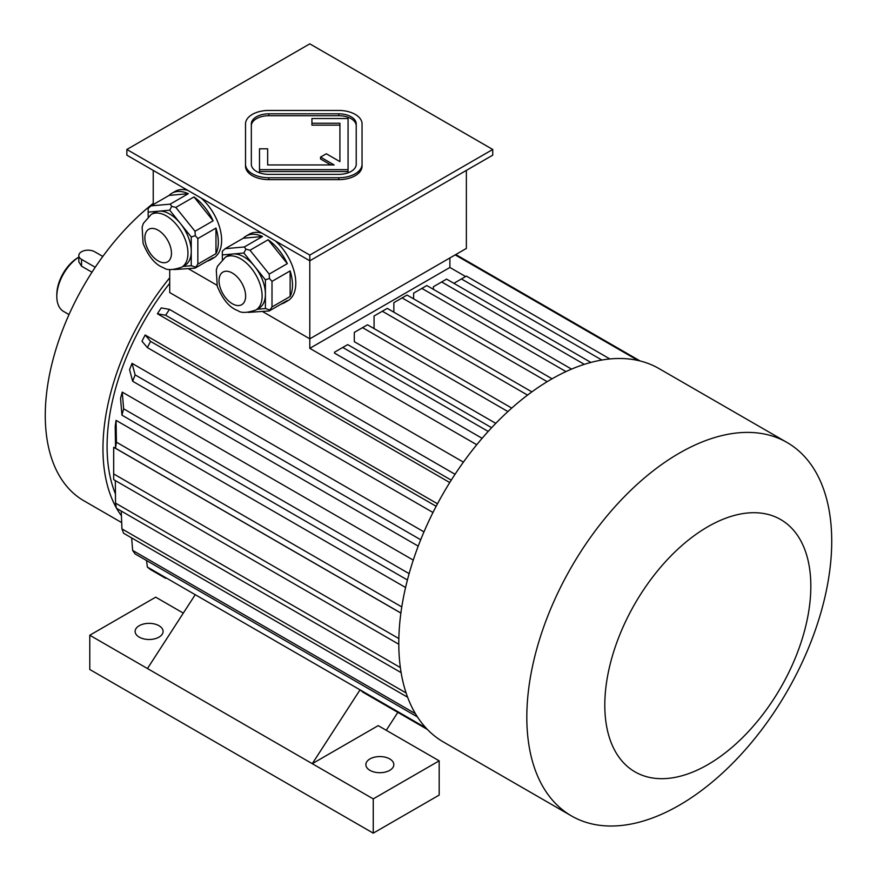 <?xml version="1.0" encoding="UTF-8"?>
<svg xmlns="http://www.w3.org/2000/svg" width="877" height="877" viewBox="0 0 877 877"><rect width="100%" height="100%" fill="white"/><g stroke="black" fill="none" stroke-linecap="round" stroke-linejoin="round"><path stroke-width="1.32" d="M356.226 125.817A17.485 10.096 0 0 0 338.741 115.72L268.822 115.72A17.485 10.096 0 0 0 251.337 125.817M267.66 164.953L267.66 148.805L259.493 148.805L259.493 169.656L348.07 169.656L348.07 118.527L311.938 118.527L311.938 125.137L339.914 125.137L339.914 161.62L326.31 153.771L320.543 157.104L334.137 164.953L267.66 164.953L267.66 150.701M320.543 157.104L320.543 159L330.848 164.953M259.493 169.656L259.493 171.563L348.07 171.563L348.07 169.656M126.858 149.474L309.8 255.086L492.742 149.474L309.8 43.85L126.858 149.474L126.858 155.174L309.8 260.798L492.742 155.174L492.742 149.474M245.516 164.273L245.516 166.181A23.306 13.462 0 0 0 268.822 179.642L338.741 179.642A23.306 13.462 0 0 0 362.048 166.181L362.048 123.909A23.306 13.462 0 0 0 338.741 110.447L268.822 110.447A23.306 13.462 0 0 0 245.516 123.909L245.516 164.273A23.306 13.462 0 0 0 268.822 177.735L338.741 177.735A23.306 13.462 0 0 0 362.048 164.273M225.345 257.257A30.465 17.584 60 0 1 240.583 258.77A30.465 17.584 60 0 1 260.48 285.606A30.465 17.584 60 0 1 255.81 310.019C247.073 312.968 241.12 313.188 237.952 310.677C229.566 307.695 222.659 299.517 217.244 286.143L216.301 269.941L217.507 266.246L225.345 257.257L228.645 255.35A30.465 17.584 60 0 1 233.107 253.979L222.33 254.933L222.33 259.439M243.872 253.014L233.107 253.979A30.465 17.584 60 0 1 243.872 256.862A30.465 17.584 60 0 1 254.648 266.411L243.872 253.014L245.889 249.167L244.343 246.963L262.475 236.505L243.291 238.215A38.456 22.199 60 0 1 246.075 236.056A38.456 22.199 60 0 1 262.475 236.505M265.413 279.807L254.648 266.411A30.465 17.584 60 0 1 265.413 294.168L265.413 279.807L269.436 278.469L269.184 274.095L287.316 263.637L268.121 239.761A38.456 22.199 60 0 1 287.316 263.637M257.104 309.274L265.413 308.529L265.413 294.168A30.465 17.584 60 0 1 259.11 308.112L255.81 310.019M248.169 312.387L269.184 310.973L287.316 300.515A38.456 22.199 60 0 1 284.532 302.664A38.456 22.199 60 0 1 281.265 304.001M269.184 310.973L272.002 306.961L290.134 296.492L290.134 270.905A38.456 22.199 60 0 1 290.134 296.492M265.413 308.529L269.436 309.866M272.002 306.961L272.002 281.374L290.134 270.905M272.002 281.374L269.436 278.469M243.291 238.215L225.159 248.684L222.33 251.271L222.33 254.933M225.159 248.684L244.343 246.963M269.184 274.095L250 250.23L268.121 239.761M250 250.23L245.889 249.167M151.184 214.437A30.465 17.584 60 0 1 166.411 215.95A30.465 17.584 60 0 1 186.308 242.786A30.465 17.584 60 0 1 181.649 267.2C172.901 270.149 166.959 270.368 163.791 267.858C155.393 264.876 148.498 256.698 143.083 243.324L142.129 227.121L143.335 223.427L151.184 214.437L154.484 212.53A30.465 17.584 60 0 1 158.945 211.16L148.169 212.124L148.169 216.619M169.71 210.195L158.945 211.16A30.465 17.584 60 0 1 169.71 214.043A30.465 17.584 60 0 1 180.476 223.591L169.71 210.195L171.717 206.347L170.182 204.155L188.314 193.685L169.118 195.396A38.456 22.199 60 0 1 171.903 193.236A38.456 22.199 60 0 1 188.314 193.685M191.252 236.987L180.476 223.591A30.465 17.584 60 0 1 191.252 251.348L191.252 236.987L195.275 235.65L195.012 231.276L213.144 220.818L193.96 196.941A38.456 22.199 60 0 1 213.144 220.818M169.118 195.396L150.997 205.865L148.169 208.452L148.169 212.124M173.997 269.568L195.012 268.154L213.144 257.695A38.456 22.199 60 0 1 210.359 259.855A38.456 22.199 60 0 1 207.104 261.182M195.012 268.154L197.84 264.141L215.972 253.672L215.972 228.086A38.456 22.199 60 0 1 215.972 253.672M182.931 266.455L191.252 265.709L195.275 267.046M197.84 264.141L197.84 238.555L215.972 228.086M197.84 238.555L195.275 235.65M191.252 265.709L191.252 251.348A30.465 17.584 60 0 1 184.937 265.292L181.649 267.2M195.012 231.276L175.828 207.41L193.96 196.941M175.828 207.41L171.717 206.347M150.997 205.865L170.182 204.155M153.234 204.571L153.234 170.401M309.8 255.086L309.8 338.829L262.585 311.565L309.8 338.829L466.367 248.432L466.367 170.401M246.075 236.056L249.364 234.159A38.456 22.199 60 0 1 261.949 233.172M275.235 240.846A38.456 22.199 60 0 1 294.815 274.238A38.456 22.199 60 0 1 287.82 300.767L284.532 302.664M201.074 198.027A38.456 22.199 60 0 1 221.629 240.342A38.456 22.199 60 0 1 213.659 257.948L210.359 259.855M171.903 193.236L175.203 191.339A38.456 22.199 60 0 1 187.788 190.353M188.423 268.746L216.97 285.233L188.423 268.746M476.748 444.727L309.8 348.344L449.89 267.463L465.61 276.54M482.12 438.314L334.521 353.102L334.521 352.214L347.709 344.606L491.635 427.702M495.779 423.361L354.297 341.679L354.297 332.405L362.541 327.647L507.893 411.565M449.748 482.547L157.421 313.769A180.64 104.286 120 0 1 161.215 307.915L169.447 309.384A213.264 123.131 120 0 0 165.665 315.249L157.421 313.769M463.407 462.135L169.71 292.567L169.71 269.469M169.71 283.293A180.64 104.286 120 0 0 115.457 494.036M400.888 613.089L113.703 447.292A180.64 104.286 120 0 0 113.67 450.153L113.67 476.803A213.264 123.131 120 0 0 113.692 479.642L398.805 644.244M116.071 420.357A180.64 104.286 120 0 0 115.205 426.474L115.556 448.29A213.264 123.131 -60 0 1 116.411 442.172L116.071 420.357L405.58 587.502M413.264 560.107L122.243 392.096A180.64 104.286 120 0 0 120.555 398.432L121.947 415.161L407.421 579.982M132.043 363.352A180.64 104.286 120 0 0 129.566 369.721L132.657 381.254A213.264 123.131 -60 0 1 135.135 374.885L132.043 363.352L423.964 531.89M437.491 503.782L145.165 335.003A180.64 104.286 120 0 0 141.986 341.208L147.38 347.61L432.986 512.497M427.362 729.412L363.166 692.348A213.264 123.131 -60 0 1 360.03 689.848L312.267 763.692L378.195 725.63L439.18 760.83L439.18 795.088L373.251 833.15L89.772 669.491L89.772 635.233L147.457 668.537L195.22 594.694L360.03 689.848M386.264 730.278L397.84 712.376M378.272 701.074L427.362 729.423M439.18 760.83L373.251 798.892L147.457 668.537M183.304 613.111L155.7 597.171L89.772 635.233M369.951 770.346A13.988 8.079 0 0 0 385.2 772.1A13.988 8.079 0 0 0 393.828 764.634A13.988 8.079 0 0 0 379.84 756.566A13.988 8.079 0 0 0 365.862 764.634A13.988 8.079 0 0 0 369.951 770.346M373.251 798.892L373.251 833.15M139.224 637.13A13.988 8.079 0 0 0 154.462 638.884A13.988 8.079 0 0 0 163.089 631.429A13.988 8.079 0 0 0 149.112 623.35A13.988 8.079 0 0 0 135.124 631.429A13.988 8.079 0 0 0 139.224 637.13M153.234 203.376A186.461 107.652 120 0 0 45.275 415.424A186.461 107.652 120 0 0 83.896 500.789L121.695 522.604M169.71 277.801A186.461 107.652 120 0 0 102.96 448.728A186.461 107.652 120 0 0 116.334 507.816M116.663 508.408A186.461 107.652 120 0 0 121.421 515.764M449.89 267.463L449.89 257.948L309.8 338.829L309.8 348.344M638.028 360.469L455.174 254.9M640.089 360.951L455.777 254.538M425.904 727.877L147.38 567.068A213.264 123.131 120 0 0 150.559 569.601L165.665 578.327M146.514 560.513L147.38 567.068M415.435 713.681L132.657 550.416A213.264 123.131 -60 0 0 135.135 553.935L417.463 716.937M131.649 537.908L132.657 550.416M406.106 692.951L121.947 528.897A213.264 123.131 120 0 0 123.635 533.282L407.619 697.237M121.234 511.05L121.947 528.897M115.304 480.574L115.556 503.135A213.264 123.131 120 0 0 116.411 508.265L401.129 672.637M400.361 667.561L115.556 503.135M398.849 638.566L113.692 473.931A213.264 123.131 120 0 0 113.67 476.803M113.703 447.292L113.692 473.931M401.787 606.928L116.411 442.172M400.888 613.023L115.556 448.29M409.131 573.646L123.635 408.814A213.264 123.131 120 0 0 121.947 415.161M122.243 392.096L123.635 408.814M420.697 539.761L135.135 374.885M418.219 546.119L132.657 381.254M436.165 506.292L150.559 341.405A213.264 123.131 120 0 0 147.38 347.61M145.165 335.003L150.559 341.405M451.26 480.136L165.665 315.249M455.053 474.282L169.447 309.384M511.751 408.079L367.485 324.786L362.541 327.647M527.548 395.088L382.317 311.236L374.073 315.994L374.073 328.601M531.879 391.876L387.261 308.375L382.317 311.236M601.863 360.03L461.423 278.952L453.869 283.315M609.888 358.956L466.367 276.091L461.423 278.952M584.345 364.361L441.646 281.966L433.402 286.724L433.402 289.344M590.901 362.431L446.59 279.116L441.646 281.966M565.972 371.585L421.87 288.401L413.626 293.159L413.626 298.86M571.563 369.107L426.814 285.54L421.87 288.401M488.193 431.429L342.764 347.456M547.182 381.67L402.094 297.906L393.85 302.664L393.85 312.19M552.072 378.787L407.038 295.056L402.094 297.906M787.075 442.501L659.044 368.592A215.599 124.479 120 0 0 551.249 379.27A215.599 124.479 120 0 0 398.794 643.312A215.599 124.479 120 0 0 443.455 742.019L571.475 815.928A215.599 124.479 120 0 0 787.075 691.449A215.599 124.479 120 0 0 787.075 442.501A215.599 124.479 120 0 0 679.269 453.179A215.599 124.479 120 0 0 538.423 643.17A215.599 124.479 120 0 0 571.475 815.928M707.816 526.748A145.67 84.104 120 0 0 618.614 756.676A145.67 84.104 120 0 0 797.029 653.661A145.67 84.104 120 0 0 707.816 526.748M102.817 256.435L94.716 251.765A9.318 5.383 0 0 0 84.565 250.592A9.318 5.383 0 0 0 78.809 255.569A9.318 5.383 0 0 0 81.539 259.373L95.22 267.277M78.239 257.476L78.809 257.147L78.239 257.476A30.3 17.496 120 0 0 56.819 294.584L56.819 296.481A32.635 18.845 120 0 0 63.572 311.423L69.02 314.569M78.809 255.569L78.809 261.828L81.539 266.191L91.975 272.221M78.809 257.169A32.635 18.845 120 0 0 56.819 296.481M251.337 164.273A17.485 10.096 0 0 0 268.822 174.37L338.741 174.37A17.485 10.096 0 0 0 356.226 164.273L356.226 123.909A17.485 10.096 0 0 0 338.741 113.813L268.822 113.813A17.485 10.096 0 0 0 251.337 123.909L251.337 164.273M311.938 123.24L339.914 123.24L339.914 161.62M158.178 230.223A18.812 10.853 60 0 1 169.689 259.899A18.812 10.853 60 0 1 146.656 246.601A18.812 10.853 60 0 1 158.178 230.223M232.339 273.043A18.812 10.853 60 0 1 243.85 302.718A18.812 10.853 60 0 1 220.818 289.421A18.812 10.853 60 0 1 232.339 273.043M81.539 266.191L81.539 259.373M268.822 177.735L268.822 179.642M338.741 177.735L338.741 179.642M268.822 113.813L268.822 115.72M338.741 113.813L338.741 115.72"/></g></svg>
